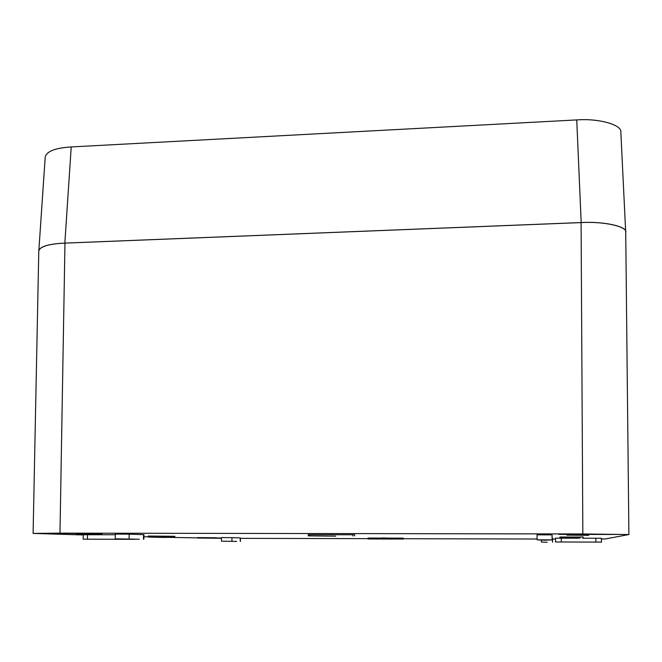 <?xml version="1.0" encoding="UTF-8"?>
<svg xmlns="http://www.w3.org/2000/svg" width="662" height="662" viewBox="0 0 662 662"><rect width="100%" height="100%" fill="white"/><g stroke="black" fill="none" stroke-linecap="round" stroke-linejoin="round"><path stroke-width="0.99" d="M148.214 536.054L148.18 537.064L162.24 537.428L174.842 537.287L173.005 537.271L173.03 536.27L148.296 536.054M579.689 538.123L559.936 538.09L579.689 538.123L579.664 537.064L561.409 537.031L559.92 537.039L559.936 538.09M335.692 536.17L308.26 535.881L335.692 536.17M547.16 542.244L541.334 542.029L547.16 542.244M544.991 540.2L537.105 539.828L552.125 539.861L544.991 540.2M588.253 534.085L558.72 534.383L616.421 534.457L588.253 534.085M221.48 537.991L197.218 538.024L221.48 538.264M59.017 533.258L96.95 533.754L59.017 533.258M236.591 541.425L221.414 541.177L236.591 541.425M139.301 539.24L115.205 538.818L139.301 539.24M174.842 537.287L174.867 536.294L173.03 536.27M583.081 536.899L583.106 537.966L583.081 536.899L579.664 537.064M382.024 538.09L368.014 538.065L368.014 538.967L386.707 539L386.707 538.098L384.539 537.958L382.024 537.958L382.032 538.868L382.024 537.958M368.014 538.967L403.357 539.05L403.357 538.148L386.707 538.098M354.683 535.972L354.683 534.78L352.755 534.755L308.269 534.697L308.26 535.881M552.522 538.603L552.596 542.236L552.149 538.305M552.091 535.351L552.191 540.167L552.025 534.863L537.023 534.838L537.105 539.828M601.501 542.095L555.583 541.971L601.501 542.095L601.402 538.28L582.486 538.189M579.242 538.189L555.509 538.189L555.583 541.971M588.708 535.343L566.846 535.136L588.7 535.004M102.114 534.507L76.171 534.242L102.122 534.234M197.59 537.61L216.358 537.767L197.59 537.61M115.345 534.739L83.329 534.731L83.164 539.174L134.56 539.331L83.164 539.174M240.422 541.417L240.488 537.933L231.981 537.643L221.489 537.602L221.414 541.177M143.844 539.216L143.985 534.673L129.206 534.16L115.362 534.102L115.205 538.818M83.321 534.962L33.1 533.407L59.985 533.142L582.841 533.953L628.9 534.548L605.564 538.918L601.419 539.025M221.48 538.314L163.365 537.271M148.189 536.832L143.919 536.716M555.526 539.058L552.53 539.05M537.097 539.017L403.357 538.719M368.014 538.645L240.48 538.355M148.18 537.064L156.662 537.238L156.687 536.237M156.662 537.238L173.005 537.271M403.357 539.05L386.707 539M628.9 534.548L625.722 232.221C627.427 226.462 603.38 221.24 581.087 222.589L64.967 243.12C49.013 243.873 40.291 246.421 38.793 250.757L33.1 533.407M38.785 251.494L45.231 156.786C46.928 151.201 55.583 147.916 71.215 146.939L576.743 119.921C598.539 118.167 622.255 124.804 620.848 132.243L625.731 232.966M38.686 250.666C40.308 246.363 49.029 243.848 64.851 243.103L581.186 222.556C603.339 221.224 627.336 226.371 625.813 232.114M150.953 537.072L150.986 536.063M561.426 538.082L561.409 537.031M580.086 537.966L580.053 536.89M401.95 538.132L401.95 539.034M369.065 538.959L369.073 538.057M384.539 538.876L384.539 537.958M309.576 535.872L309.584 534.681M352.747 535.947L352.755 534.755M552.489 538.322L552.563 542.054M541.342 542.029L541.301 540.184L541.334 542.029M552.025 534.863L552.125 539.861M537.114 539.82L537.023 534.838M595.924 542.046L595.825 538.223M561.252 538.148L561.326 541.955M87.376 539.158L87.541 534.697M231.907 541.218L231.981 537.643M240.248 541.408L240.306 537.925M129.049 538.876L129.206 534.16M143.439 539.199L143.58 534.648M581.087 222.589L582.841 533.953M64.967 243.12L59.985 533.142M71.215 146.939L64.851 243.103M581.186 222.556L576.743 119.921"/></g></svg>

